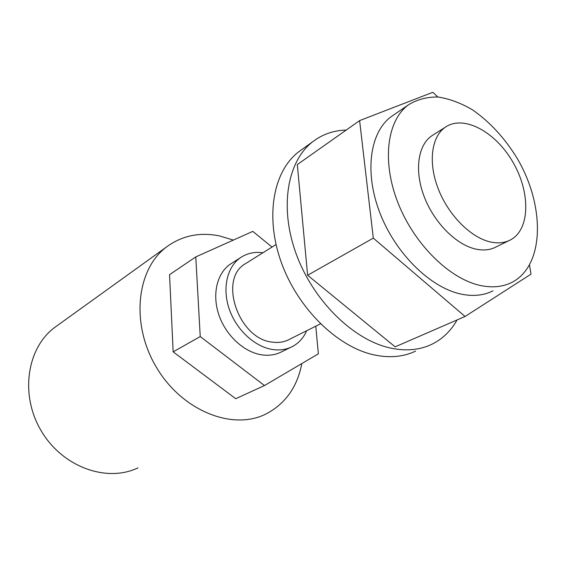 <?xml version="1.0" encoding="UTF-8"?>
<svg xmlns="http://www.w3.org/2000/svg" width="566" height="566" viewBox="0 0 566 566"><rect width="100%" height="100%" fill="white"/><g stroke="black" fill="none" stroke-linecap="round" stroke-linejoin="round"><path stroke-width="0.85" d="M272.02 247.073L252.811 231.374L195.779 256.907L169.545 274.673L173.154 351.847L235.718 398.697L264.492 385.545L318.368 353.821L315.764 326.193M173.154 351.847L200.237 336.565L264.492 385.545M195.779 256.907L200.237 336.565M246.585 262.978L245.149 263.876C218.172 279.109 238.59 339.105 272.338 342.119C278.691 343.01 284.422 342.069 289.53 339.296L320.483 323.837M262.942 252.747C254.587 251.622 247.137 253.243 240.578 257.608C227.065 266.763 222.028 288.377 229.301 309.241C236.51 330.112 255.068 347.064 272.925 349.562C280.262 350.566 286.884 349.491 292.792 346.335C298.99 342.904 303.617 337.704 306.666 330.735M232.039 263.048L230.39 264.096C216.927 273.215 211.84 294.61 218.985 315.205C226.067 335.808 244.434 352.505 262.171 354.91C269.458 355.873 276.045 354.783 281.932 351.642L290.676 347.368M233.334 240.097L219.566 235.937C199.784 231.94 182.139 235.583 166.645 246.868C136.562 269.069 130.406 323.752 156.273 367.093C181.813 410.64 232.039 430.684 265.376 414.284C285.087 404.209 297.242 387.3 301.848 363.549M137.955 467.863C106.91 482.855 62.607 467.176 41.304 431.002C19.697 395.011 26.85 348.026 54.704 327.438L57.343 325.542M437.865 97.005L432.827 92.3L359.615 120.608L297.313 164.572L307.607 275.246L395.153 346.845L465.061 316.479L531.014 274.149L529.507 265.185M346.229 130.06C333.742 130.392 322.648 134.227 312.963 141.55C287.443 160.878 279.144 206.965 296.046 253.547C312.828 300.122 352.618 339.416 389.507 347.828C405.313 351.38 419.392 350.213 431.745 344.326C442.471 339.055 450.911 330.933 457.052 319.96M301.72 149.636L298.756 151.773C273.286 171.059 264.789 216.58 281.295 262.383C297.681 308.18 336.94 346.668 373.567 354.783C389.259 358.207 403.268 356.983 415.6 351.111M465.061 316.479L373.305 238.123L307.607 275.246M373.305 238.123L359.615 120.608M393.773 114.891L391.262 116.617C369.796 132.211 364.094 172.566 380.076 213.375C395.931 254.198 431.087 288.264 461.863 294.256C473.615 296.534 483.994 295.395 492.993 290.825M480.817 285.575C492.625 287.967 503.025 286.884 512.018 282.314C544.711 265.412 545.192 205.826 517.197 158.381C504.723 138.04 489.795 121.846 472.426 109.797C460.873 103.04 449.439 98.781 438.119 97.027C427.139 96.836 417.248 99.439 408.447 104.83C387.017 120.416 381.59 161.289 397.983 202.847C414.248 244.413 449.878 279.279 480.817 285.575M508.664 240.783L496.368 246.797C490.34 250.08 483.322 250.802 475.313 248.976C455.786 244.462 433.931 222.332 424.139 196.522C414.27 170.713 417.857 145.349 431.667 135.897L433.358 134.821M489.746 241.802C497.79 243.698 504.815 243.005 510.829 239.722C530.307 229.011 530.491 191.98 512.789 161.94C495.406 131.701 463.561 114.431 445.244 127.251C431.462 136.689 428.023 162.293 438.091 188.45C448.081 214.606 470.148 237.126 489.746 241.802M245.149 263.876L276.038 244.562M230.39 264.096L240.578 257.608M166.645 246.868L54.704 327.438M312.963 141.55L298.756 151.773M408.447 104.83L391.262 116.617M431.667 135.897L445.244 127.251"/></g></svg>

